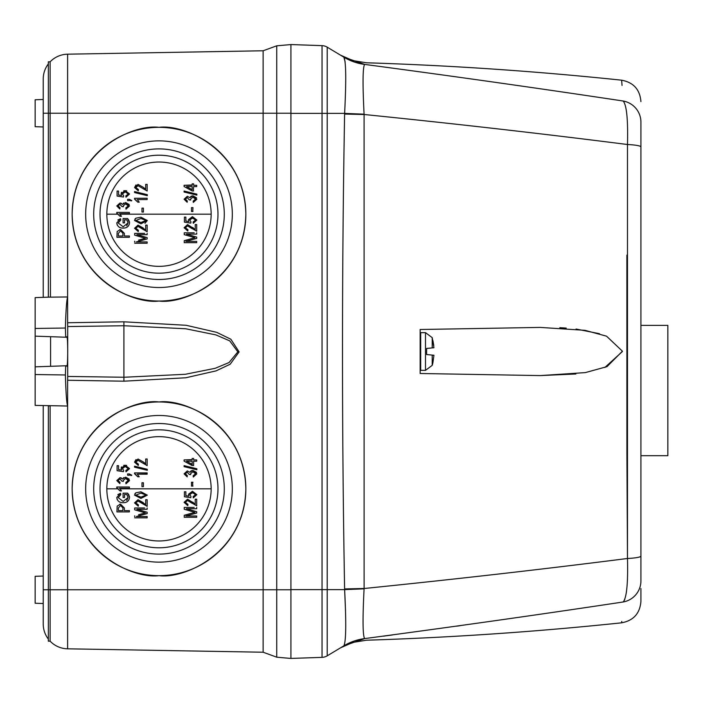 <?xml version="1.0" encoding="UTF-8"?>
<svg xmlns="http://www.w3.org/2000/svg" width="703" height="703" viewBox="0 0 703 703"><rect width="100%" height="100%" fill="white"/><g stroke="black" fill="none" stroke-linecap="round" stroke-linejoin="round"><path stroke-width="1.05" d="M640.925 325.384L667.85 325.384L667.85 455.693L640.925 455.693M431.545 355.024L433.936 355.287L432.89 362.81A48.463 48.463 0 0 1 432.213 365.349L432.213 355.085L433.927 355.243L426.616 354.549L426.616 348.451L431.545 347.976M420.157 345.27L420.157 353.108L420.693 354.119M433.927 347.757L432.213 347.915L432.213 337.651L433.936 347.713M433.777 345.498L432.89 340.489M430.148 348.117L426.616 348.451M426.616 353.521L426.616 354.549M427.178 354.602L430.148 354.883M432.89 362.511L433.936 355.287M420.693 332.651L425.5 332.651L425.5 370.349L420.693 370.349L420.693 332.651L420.157 335.349M622.427 351.5L604.861 367.484M575.854 373.996L540.229 375.587L585.335 372.608L607.014 366.623L622.419 351.192L606.54 336.175L584.984 330.331L540.229 327.413L420.157 329.505L420.157 373.495L540.229 375.587L420.157 373.495M420.157 351.5L420.157 363.346M420.157 333.196L420.157 329.505L540.229 327.413M290.919 113.385L327.211 113.385L327.211 47.171A10.773 10.773 0 0 0 322.044 45.642L290.919 44.553L290.919 113.227L276.745 113.227L276.745 45.809L290.919 44.57L290.919 658.447L276.745 657.191L276.745 589.773L290.919 589.773L290.919 658.43L322.044 657.358A10.773 10.773 0 0 0 327.211 655.829L341.236 647.401M364.084 588.842L344.619 589.615C346.315 622.761 346.069 641.488 343.881 645.811L343.837 645.837C339.268 648.579 339.268 648.579 343.837 645.837A53.85 53.841 -121 0 1 364.69 638.588C367.028 640.732 367.028 640.732 364.69 638.588L343.881 645.811A53.85 53.78 59 0 1 364.62 638.588C362.739 635.582 362.555 619 364.084 588.842L364.101 588.508A53.85 0.589 -1 0 0 344.602 588.938C341.79 430.649 341.79 272.351 344.602 114.062A53.85 0.589 -179 0 0 364.101 114.492C454.613 123.684 542.408 133.693 627.48 144.51L627.48 558.49C542.444 569.307 454.648 579.307 364.101 588.508L364.084 114.158A53.85 1.063 1.9 0 1 344.619 113.385C346.315 80.204 346.069 61.477 343.881 57.189A53.85 53.78 121 0 0 364.62 64.412C362.739 67.356 362.555 83.938 364.084 114.158M364.69 638.588C453.743 626.733 539.913 614.536 623.21 601.979C626.681 597.655 628.104 583.156 627.48 558.49A21.538 2.627 -0 0 0 640.925 556.055L640.925 146.945A21.538 2.627 180 0 0 627.48 144.51C628.104 119.8 626.681 105.309 623.21 101.021C539.878 88.464 453.707 76.258 364.69 64.412L343.881 57.189L327.211 47.171L343.881 57.189L345.173 62.11M640.925 146.945L640.925 122.129A21.538 21.45 180 0 0 623.21 101.021C621.118 73.182 621.118 73.182 623.21 101.021M340.445 55.124L352.976 60.625L366.474 62.787C451.739 65.467 536.793 71.275 621.637 80.186L622.041 85.415M364.69 64.412C367.036 62.259 367.036 62.259 364.69 64.412A53.85 53.841 121 0 1 343.837 57.163M623.21 601.979C621.118 629.783 621.118 629.783 623.21 601.979A21.538 21.45 -0 0 0 640.925 580.871L640.925 556.055L640.925 580.871C640.925 608.236 640.925 608.236 640.925 580.871M621.707 621.97L621.751 621.399M460.166 625.679L456.634 626.171M392.371 634.976L383.478 636.153M640.925 392.608L640.925 415.561M640.925 388.082L640.925 390.024M640.925 392.933L640.925 393.75M640.925 377.089L640.925 381.571M640.925 198.703L640.925 208.396M640.925 173.808L640.925 193.527M640.925 367.405L640.925 369.567M640.925 122.647L640.925 122.129C640.925 94.764 640.925 94.764 640.925 122.129M340.437 647.876L352.968 642.384L366.474 640.213C451.739 637.533 536.793 631.725 621.637 622.814C633.508 620.573 639.941 613.438 640.925 601.39L640.925 588.543M559.825 327.686L566.24 328.081M576.029 329.022L599.518 333.705M626.874 255.11L626.9 455.113M626.9 455.14L627.48 558.49M343.881 645.811L327.211 655.829L327.211 589.615L322.044 589.615L322.044 657.358M344.602 114.062L344.619 113.376M345.524 610.696L344.628 589.755M626.522 111.909L626.909 115.318M627.489 578.683L627.428 580.265M626.514 591.205L626.276 592.866M624.844 599.141L624.413 600.213M640.925 374.506L640.925 373.214M640.925 365.78L640.925 363.759M118.306 481.406L120.011 482.328L119.844 483.62L116.777 480.571L120.011 477.645L121.487 477.987M123.412 481.362L123.236 480.465L123.412 481.362L121.944 481.195L119.941 478.936L118.069 480.536L120.011 482.328M123.236 480.465L125.644 478.444L128.254 480.536L125.828 482.486L127.436 481.959M125.828 482.486L125.986 483.787L129.545 480.553L125.635 477.152L129.22 479.147M125.635 477.152L122.55 479.042L123.702 477.609M192.165 465.571L184.081 461.133L184.081 459.911L192.165 459.911L192.165 458.453L193.615 458.453L193.615 459.911L196.691 459.911L196.691 461.203L193.615 461.203L193.615 465.571L190.548 464.683M184.081 461.133L184.081 459.911L192.165 459.621M185.61 474.674L187.314 475.588L187.156 476.88L184.081 473.84L187.323 470.905L189.863 472.302L191.058 470.843M189.274 474.261L190.724 474.622L190.548 473.725L190.724 474.622L189.256 474.455L187.253 472.196L185.372 473.804L187.314 475.588L187.156 476.88M190.548 473.725L192.956 471.713L195.557 473.796L193.132 475.755L194.757 475.21M191.084 470.834L192.938 470.412L196.532 472.425M192.684 482.214L192.754 486.098M192.974 486.098L191.515 486.098L191.515 482.214L192.974 482.214M138.034 458.997L143.28 461.924L138.034 458.997L134.545 462.143L138.263 465.456L138.421 464.165L135.837 462.196L136.971 463.901M145.055 463.47L143.28 461.924L145.697 463.839L145.697 458.997L147.155 458.997L147.155 465.623L138.008 460.289L135.837 462.196M134.545 462.143L136.022 459.516M147.314 469.296L147.314 470.289L134.545 467.179L134.545 466.186L147.314 469.296L147.314 470.289M136.031 474.666L134.545 473.734L134.545 472.899L147.155 472.899L147.155 474.191L137.287 474.191L139.229 476.775L137.779 476.775L134.545 473.734L134.545 472.899L147.155 473.154M141.98 486.634L141.98 482.759L143.43 482.759L143.43 486.634L141.98 486.634L141.98 484.305M184.081 466.643L184.081 465.65L196.849 468.76L196.849 469.753L184.081 466.643L184.081 465.65L196.849 468.76L196.849 469.753M131.804 475.219L131.162 475.571L129.378 474.569L129.378 475.219L127.603 475.219L127.603 473.919L129.343 473.919L131.804 475.219L131.162 475.571M123.658 470.369L123.473 471.66L123.658 470.369L122.427 468.593L125.213 466.484L123.429 466.897M125.828 470.527L125.986 471.818L125.828 470.527L128.254 468.62L125.213 466.484M123.772 465.342L126.645 465.377M125.986 471.818L129.545 468.611L125.143 465.193L121.136 468.233L121.514 466.897M123.473 471.66L117.093 470.694L117.093 465.676L118.552 465.676L118.552 469.604L121.628 470.07L121.136 468.233M211.155 488.813A52.154 52.154 0 0 0 159.001 436.651A52.154 52.154 0 0 0 106.838 488.813A52.154 52.154 0 0 0 159.001 540.967A52.154 52.154 0 0 0 211.155 488.813L120.037 488.813L119.519 488.313L129.378 488.313L119.519 488.313L121.461 490.896L120.037 488.813M129.378 488.049L129.378 487.012L116.777 487.012L129.378 487.012M120.011 490.896L121.461 490.896L120.011 490.896L116.777 487.856L118.28 488.813L106.838 488.813M118.306 206.787L120.011 207.71L119.844 209.002L116.777 205.953L120.011 203.018L121.487 203.369M123.412 206.744L123.236 205.847L123.412 206.744L121.944 206.577L119.941 204.318L118.069 205.917L120.011 207.71M123.236 205.847L125.644 203.826L128.254 205.917L125.828 207.868L127.436 207.341M125.828 207.868L125.986 209.16L129.545 205.935L125.635 202.534L129.22 204.529M125.635 202.534L122.55 204.424L123.702 202.991M193.615 190.952L192.165 190.952L184.081 186.515L184.081 185.293L192.165 185.293L192.165 183.834L193.615 183.834L193.615 185.293L196.691 185.293L196.691 186.585L193.615 186.585L193.325 190.952M184.081 185.293L192.165 185.003M192.165 190.952L190.548 190.065M185.61 200.056L187.314 200.97L187.156 202.262L184.081 199.221L187.323 196.286L189.863 197.684L191.058 196.225M190.425 199.968L190.548 199.107L190.724 200.004L189.256 199.837L187.253 197.578L185.372 199.186L187.314 200.97L187.156 202.262M190.548 199.107L192.956 197.095L195.557 199.177L193.132 201.128L194.757 200.592M191.084 196.207L192.938 195.794L196.532 197.807M192.974 211.48L191.515 211.48L191.515 207.596L192.974 207.596L192.754 211.48M138.034 184.371L143.28 187.306L138.034 184.371L134.545 187.525L138.263 190.838L138.421 189.546L135.837 187.578L136.971 189.283M145.055 188.852L143.28 187.306L145.697 189.221L145.697 184.371L147.155 184.371L147.155 191.005L138.008 185.671L135.837 187.578M134.545 187.525L136.022 184.898M147.314 194.678L147.314 195.671L134.545 192.56L134.545 191.567L147.314 194.678L147.314 195.671M139.229 202.156L137.779 202.156L134.545 199.116L134.545 198.272L147.155 198.272L147.155 199.573L137.287 199.573L139.229 202.156L137.779 202.156M136.031 200.047L134.545 199.116L134.545 198.272L147.155 198.272M141.98 212.016L141.98 208.141L143.43 208.141L143.43 212.016L141.98 212.016L141.98 209.687M184.081 192.024L184.081 191.031L196.849 194.142L196.849 195.135L184.081 192.024L184.081 191.031L196.849 194.142L196.849 195.135M131.804 200.601L131.162 200.944L129.378 199.951L129.378 200.601L127.603 200.601L127.603 199.301L129.343 199.301L131.804 200.601L131.162 200.944M123.658 195.75L123.473 197.042L123.658 195.75L122.427 193.975L125.213 191.866L123.429 192.279M125.828 195.909L125.986 197.2L125.828 195.909L128.254 194.002L125.213 191.866M123.772 190.724L126.645 190.759M125.986 197.2L129.545 193.993L125.143 190.575L121.136 193.615L121.514 192.279M123.473 197.042L117.093 196.067L117.093 191.058L118.552 191.058L118.552 194.986L121.628 195.452L121.136 193.615M211.155 214.187A52.154 52.154 0 0 0 159.001 162.033A52.154 52.154 0 0 0 106.838 214.187A52.154 52.154 0 0 0 159.001 266.349A52.154 52.154 0 0 0 211.155 214.187L120.037 214.187L119.519 213.694L129.378 213.694L119.519 213.694L121.461 216.278L120.037 214.187M129.378 212.394L129.378 213.694L129.378 212.394L116.777 212.394L129.378 212.394M120.011 216.278L121.461 216.278L120.011 216.278L116.777 213.237L118.28 214.187L106.838 214.187M159.001 401.967C184.397 398.469 244.662 424.533 245.848 488.813C244.662 553.085 184.397 579.149 159.001 575.652A86.847 86.847 0 0 0 245.848 488.813A86.847 86.847 0 0 0 159.001 401.967A86.847 86.847 0 0 0 72.154 488.813A86.847 86.847 0 0 0 159.001 575.652C133.596 579.149 73.332 553.085 72.154 488.813C73.332 424.533 133.596 398.469 159.001 401.967M159.001 127.348C184.397 123.851 244.662 149.915 245.848 214.187C244.662 278.467 184.397 304.531 159.001 301.033A86.847 86.847 0 0 0 245.848 214.187A86.847 86.847 0 0 0 159.001 127.348A86.847 86.847 0 0 0 72.154 214.187A86.847 86.847 0 0 0 159.001 301.033C133.596 304.531 73.332 278.467 72.154 214.187C73.332 149.915 133.596 123.851 159.001 127.348M43.226 126.971L35.15 126.689L35.15 99.764L43.226 99.483L43.226 79.008A24.825 24.825 0 0 1 48.34 63.911L48.34 297.158L67.62 296.974C66.609 300.216 65.871 310.559 65.405 328.02L65.704 337.22L35.15 336.157L35.15 297.615L50.458 297.088L50.124 113.227L67.62 113.227L67.62 322.747L123.904 321.807L186.172 325.287L216.709 332.343L230.848 339.233L239.117 351.913L230.171 364.224L216.085 370.876L185.812 377.766L123.904 381.193L67.62 380.253L67.62 589.773L276.745 589.773L276.745 113.227L263.124 113.227L263.124 652.226L67.62 648.816L67.62 589.773L50.124 589.773L50.124 641.171A24.825 24.825 0 0 0 67.62 648.816M35.15 372.23L35.15 366.843L65.704 365.78L65.405 374.98C65.871 392.441 66.609 402.784 67.62 406.026L35.15 405.385L35.15 372.23M66.952 366.307L66.741 365.745L35.15 366.843L35.15 336.157L66.741 337.255C67.303 335.946 67.637 340.7 67.725 351.5C67.637 362.3 67.303 367.054 66.741 365.745L66.108 365.762M50.572 336.693L50.572 366.307M159.001 562.136A73.332 73.332 0 0 1 85.669 488.813A73.332 73.332 0 0 1 159.001 415.482A73.332 73.332 0 0 1 232.324 488.813A73.332 73.332 0 0 1 159.001 562.136M159.001 287.518A73.332 73.332 0 0 1 85.669 214.187A73.332 73.332 0 0 1 159.001 140.864A73.332 73.332 0 0 1 232.324 214.187A73.332 73.332 0 0 1 159.001 287.518M93.701 488.813A65.3 65.3 0 0 0 159.001 554.105A65.3 65.3 0 0 0 224.292 488.813A65.3 65.3 0 0 0 159.001 423.514A65.3 65.3 0 0 0 93.701 488.813M93.701 214.187A65.3 65.3 0 0 0 159.001 279.486A65.3 65.3 0 0 0 224.292 214.187A65.3 65.3 0 0 0 159.001 148.895A65.3 65.3 0 0 0 93.701 214.187M50.124 641.171L48.34 641.171L48.34 589.773L43.226 589.773L43.226 603.517L35.15 603.236L35.15 576.311L43.226 576.029M100.011 488.813A58.99 58.99 0 0 1 159.001 429.823A58.99 58.99 0 0 1 217.983 488.813A58.99 58.99 0 0 1 159.001 547.795A58.99 58.99 0 0 1 100.011 488.813M100.011 214.187A58.99 58.99 0 0 1 159.001 155.205A58.99 58.99 0 0 1 217.983 214.187A58.99 58.99 0 0 1 159.001 273.177A58.99 58.99 0 0 1 100.011 214.187M276.745 657.191L263.124 652.226M263.124 50.774L67.62 54.184L67.62 113.227L263.124 113.227L263.124 50.774L276.745 45.809M67.62 322.747L67.708 326.561L124 325.744L185.689 328.758L215.812 334.883L229.723 340.858L237.842 351.86L229.055 362.537L215.206 368.302L185.328 374.286L124 377.256L67.708 376.439L67.708 326.561M66.108 337.238L66.952 336.693M67.62 380.253L67.708 376.439M50.124 589.773L50.124 405.903L48.34 405.842L48.34 589.773L50.124 589.773M67.62 54.184A24.825 24.825 0 0 0 50.124 61.829L50.124 113.227L48.34 113.227L48.34 61.829L50.124 61.829M48.34 639.089A24.825 24.825 0 0 1 43.226 623.992A24.825 24.825 0 0 0 48.34 639.089M43.226 405.666L43.226 623.992M43.226 297.334L43.226 113.227L48.34 113.227M48.34 63.911A24.825 24.825 0 0 0 43.226 79.008L43.226 113.227M129.009 495.114L127.638 493.155L129.545 497.434L129.387 496.169M123.078 495.228L123.078 497.522L123.078 493.155L127.638 493.155M124.536 497.522L124.536 494.455L124.536 497.522L123.078 497.522M124.536 494.455L126.812 494.455L128.087 497.513L126.698 500.457M128.087 497.513L123.166 501.406L118.227 497.645L120.811 494.613L120.494 493.321L117.84 494.613M120.811 494.613L120.494 493.321L116.777 497.522L117.199 499.657M124.369 507.988L124.369 510.615L129.378 510.615L129.378 511.907L116.935 511.907L129.378 511.907L129.378 510.615L124.369 510.615L124.369 507.988L120.538 504.148L119.651 504.227M184.081 502.337L187.798 505.659L187.965 504.359L185.372 502.39L187.543 500.483L196.691 505.817L196.691 499.192L195.232 499.192L195.232 504.042L187.569 499.192L184.081 502.337L187.798 505.659L187.965 504.359M196.691 503.163L196.691 499.192L195.232 499.192L195.232 504.042M193.272 502.54L192.815 502.118M184.248 507.434L184.248 509.262L184.248 507.434L194.204 507.434M194.503 512.259L193.053 512.847L194.898 512.364L184.248 509.262M184.248 515.273L184.248 517.294L184.248 515.273L193.053 512.847M186.734 517.294L196.691 517.294L196.691 516.002L185.829 516.002L196.691 513.041L196.691 511.714L186.418 508.726L196.691 508.726L196.691 507.434L196.691 508.726L186.418 508.726L196.691 511.714L196.691 513.041L185.829 516.002L196.691 516.002L196.691 517.294L184.248 517.294M140.934 491.81L135.855 492.821L134.545 495.114L140.934 498.436L147.314 495.132L140.934 491.81L135.855 492.821L134.906 493.752M136.698 507.97L134.704 507.97L134.704 509.807L134.704 507.97L144.66 507.97M138.236 510.835L145.363 512.9L139.967 514.368M138.535 514.754L143.517 513.383M134.704 516.696L134.704 515.809M140.178 517.83L147.155 517.83L147.155 516.538L136.285 516.538L147.155 513.577L147.155 512.25L136.874 509.262L147.155 509.262L147.155 507.97L147.155 509.262L136.874 509.262L147.155 512.25L147.155 513.577L136.285 516.538L147.155 516.538L147.155 517.83L134.704 517.83M145.697 499.728L145.697 504.578L138.034 499.728L134.545 502.882L138.263 506.195L138.421 504.903L135.837 502.926L138.008 501.019L147.155 506.353L147.155 499.728L145.697 499.728L147.155 499.728L147.155 506.353L139.291 501.309M190.68 493.005L194.327 492.935M193.299 497.9L193.132 496.599L193.299 497.9L196.849 494.684L192.455 491.265L188.448 494.306L188.931 496.151L185.864 495.685L188.931 496.151L188.448 494.306L192.455 491.265L196.849 494.684M185.864 493.814L185.864 491.757L184.406 491.757L184.406 496.766L184.406 491.757L185.864 491.757L185.864 495.685M129.009 220.496L127.638 218.536L129.545 222.816L129.387 221.55M123.078 220.61L123.078 222.904L123.078 218.536L127.638 218.536M124.536 222.904L124.536 219.837L124.536 222.904L123.078 222.904M124.536 219.837L126.812 219.837L128.087 222.895L126.698 225.839M128.087 222.895L123.166 226.779L118.227 223.027L120.811 219.995L120.494 218.703L117.84 219.995M120.811 219.995L120.494 218.703L116.777 222.904L117.199 225.039M124.369 233.37L124.369 235.997L129.378 235.997L129.378 237.289L116.935 237.289L129.378 237.289L129.378 235.997L124.369 235.997L124.369 233.37L120.538 229.529L119.651 229.609M184.081 227.719L187.798 231.032L187.965 229.74L185.372 227.772L187.543 225.865L196.691 231.199L196.691 224.573L195.232 224.573L195.232 229.424L187.569 224.573L184.081 227.719L187.798 231.032L187.965 229.74M196.691 228.545L196.691 224.573L195.232 224.573L195.232 229.424M193.272 227.921L192.815 227.5M184.248 232.816L184.248 234.644L184.248 232.816L194.204 232.816M193.237 237.28L193.677 237.403M194.503 237.64L193.053 238.229L194.898 237.746L184.248 234.644M184.248 240.654L184.248 242.676L184.248 240.654L193.053 238.229M186.734 242.676L196.691 242.676L196.691 241.384L185.829 241.384L196.691 238.422L196.691 237.096L186.418 234.108L196.691 234.108L196.691 232.816L196.691 234.108L186.418 234.108L196.691 237.096L196.691 238.422L185.829 241.384L196.691 241.384L196.691 242.676L184.248 242.676M144.941 223.326L147.314 220.514L140.934 217.192L135.855 218.202L134.906 219.134M136.698 233.352L134.704 233.352L134.704 235.18L134.704 233.352L144.66 233.352M138.236 236.217L145.363 238.282L139.967 239.741M138.535 240.136L143.517 238.765M134.704 242.078L134.704 241.191M140.178 243.212L147.155 243.212L147.155 241.92L136.285 241.92L147.155 238.958L147.155 237.632L136.874 234.644L147.155 234.644L147.155 233.352L147.155 234.644L136.874 234.644L147.155 237.632L147.155 238.958L136.285 241.92L147.155 241.92L147.155 243.212L134.704 243.212M145.697 225.109L145.697 229.96L138.034 225.109L134.545 228.264L138.263 231.577L138.421 230.285L135.837 228.308L138.008 226.401L147.155 231.735L147.155 225.109L145.697 225.109L147.155 225.109L147.155 231.735L139.291 226.682M190.68 218.387L194.327 218.317M193.299 223.282L193.132 221.981L193.299 223.282L196.849 220.065L192.455 216.647L188.448 219.688L188.931 221.533L185.864 221.058L188.931 221.533L188.448 219.688L192.455 216.647L196.849 220.065M185.864 219.195L185.864 217.139L184.406 217.139L184.406 222.148L184.406 217.139L185.864 217.139L185.864 221.058M116.777 497.522C117.322 501.063 119.475 502.786 123.218 502.698C126.909 502.742 129.018 500.984 129.545 497.434M123.166 501.406L118.227 497.645M116.935 511.907L117.173 506.081L120.538 504.148M185.372 502.39L187.543 500.483L192.068 503.269M134.704 509.807L145.363 512.9M143.28 502.654L138.034 499.728M138.421 504.903L138.263 506.195L134.545 502.882M193.132 496.599L195.557 494.701L192.525 492.566L189.74 494.666L190.97 496.441L190.785 497.733L184.406 496.766M116.777 487.856L116.777 487.012M117.093 465.676L118.552 465.676L118.552 469.604M129.378 474.569L129.378 475.219L127.603 475.219M141.98 482.759L143.43 482.759L143.43 486.634M139.229 476.775L137.779 476.775M147.155 474.191L137.287 474.191M147.155 458.997L147.155 465.623M191.515 486.098L191.515 482.214M189.863 472.302L192.938 470.412L196.849 473.822L193.299 477.047L193.132 475.755M196.691 459.911L196.691 461.203M193.615 458.453L193.615 459.911M122.55 479.042L120.011 477.645M116.777 222.904C117.322 226.445 119.475 228.167 123.218 228.08C126.909 228.124 129.018 226.366 129.545 222.816M123.166 226.779L118.227 223.027M116.935 237.289L117.173 231.463L120.538 229.529M185.372 227.772L187.543 225.865L192.068 228.651M140.934 217.192L135.855 218.202L134.545 220.496L140.934 223.818L147.314 220.514M134.704 235.18L145.363 238.282M143.28 228.036L138.034 225.109M138.421 230.285L138.263 231.577L134.545 228.264M193.132 221.981L195.557 220.083L192.525 217.948L189.74 220.048L190.97 221.823L190.785 223.115L184.406 222.148M116.777 213.237L116.777 212.394M118.552 191.058L118.552 194.986M129.378 199.951L129.378 200.601L127.603 200.601M141.98 208.141L143.43 208.141L143.43 212.016M147.155 199.573L137.287 199.573M134.545 192.56L134.545 191.567M147.155 184.371L147.155 191.005M191.515 211.48L191.515 207.596M189.863 197.684L192.938 195.794L196.849 199.204L193.299 202.429L193.132 201.128M196.691 185.293L196.691 186.585M122.55 204.424L120.011 203.018M118.394 510.615L122.92 510.615L122.92 507.909L120.608 505.439L118.394 507.935L118.394 510.615L118.394 507.935M135.837 495.167L140.925 493.102L146.022 495.088L140.925 497.144L135.837 495.167M192.165 461.203L186.541 461.203L192.165 464.288L192.165 461.695M118.394 235.997L122.92 235.997L122.92 233.291L120.608 230.821L118.394 233.317L118.394 235.997L118.394 233.317M135.837 220.549L140.925 218.484L146.022 220.47L140.925 222.526L135.837 220.549M192.165 186.585L186.541 186.585L192.165 189.669L192.165 187.077M122.92 510.615L120.195 510.615M121.496 505.554L120.608 505.439M146.022 495.088L140.925 493.102M186.541 461.203L189.915 461.203M122.92 235.997L120.195 235.997M121.496 230.936L120.608 230.821M146.022 220.47L140.925 218.484M186.541 186.585L189.915 186.585M290.919 589.615L322.044 589.615L322.044 45.642M344.619 113.385L327.211 113.385L327.211 589.615L344.619 589.615L344.602 588.938M35.15 328.468L65.405 328.02M123.904 381.193L123.904 321.807M35.15 374.532L65.405 374.98M425.5 332.651L432.213 337.651M432.213 365.349L425.5 370.349M420.693 370.349L420.157 369.804M621.637 80.186C633.508 82.427 639.941 89.562 640.925 101.61"/></g></svg>
